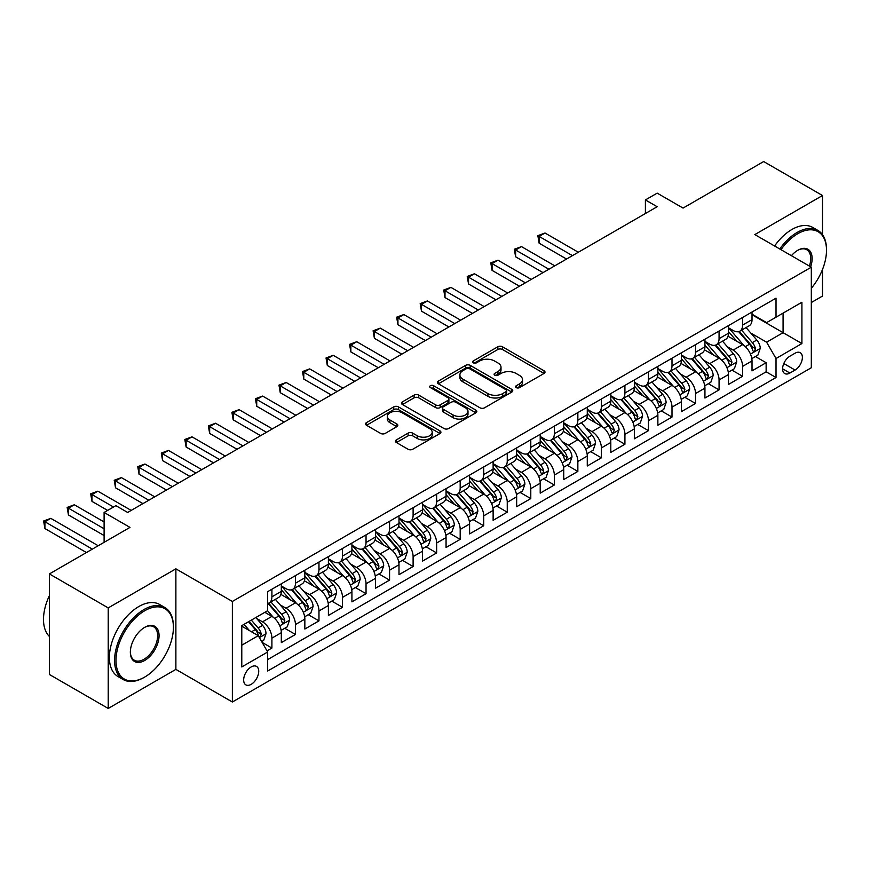 <?xml version="1.0" encoding="UTF-8"?>
<svg xmlns="http://www.w3.org/2000/svg" width="870" height="870" viewBox="0 0 870 870"><rect width="100%" height="100%" fill="white"/><g stroke="black" fill="none" stroke-linecap="round" stroke-linejoin="round"><path stroke-width="1.3" d="M516.258 387.618A2.284 1.316 0 0 0 519.499 387.618L544.044 373.447A3.262 1.881 0 0 0 545.001 372.11A3.262 1.881 0 0 0 544.044 370.783L502.458 346.771A3.262 1.881 0 0 0 497.836 346.771L473.291 360.941A2.284 1.316 0 0 0 472.627 361.876A2.284 1.316 0 0 0 473.291 362.812A2.284 1.316 0 0 0 476.532 362.812L479.707 360.974A10.451 6.036 0 0 1 494.486 360.974L497.955 362.975A10.451 6.036 0 0 1 501.011 367.249A10.451 6.036 0 0 1 497.955 371.512L494.78 373.35A2.284 1.316 0 0 0 494.106 374.285A2.284 1.316 0 0 0 494.78 375.209A2.284 1.316 0 0 0 498.01 375.209L501.185 373.382A10.451 6.036 0 0 1 515.975 373.382L519.433 375.383A10.451 6.036 0 0 1 522.5 379.646A10.451 6.036 0 0 1 519.433 383.92L516.258 385.747A2.284 1.316 0 0 0 515.595 386.682A2.284 1.316 0 0 0 516.258 387.618L516.258 385.747M251.191 684.331A10.647 6.144 120 0 0 258.151 674.946A10.647 6.144 120 0 0 256.519 666.409A10.647 6.144 120 0 0 251.191 666.942A10.647 6.144 120 0 0 244.231 676.327A10.647 6.144 120 0 0 245.873 684.864A10.647 6.144 120 0 0 251.191 684.331M396.426 439.861A3.262 1.881 0 0 0 395.469 441.199A3.262 1.881 0 0 0 396.426 442.536L408.095 449.268A3.262 1.881 0 0 0 412.706 449.268L439.97 433.532A3.262 1.881 0 0 0 440.927 432.194A3.262 1.881 0 0 0 439.97 430.867L398.384 406.855A3.262 1.881 0 0 0 393.773 406.855L366.509 422.592A3.262 1.881 0 0 0 365.552 423.929A3.262 1.881 0 0 0 366.509 425.267L380.603 433.401A3.262 1.881 0 0 0 385.225 433.401L396.883 426.659A3.262 1.881 0 0 0 397.84 425.332A3.262 1.881 0 0 0 396.883 423.994L389.901 419.96A8.743 5.046 0 0 1 387.335 416.393A8.743 5.046 0 0 1 392.729 411.727A8.743 5.046 0 0 1 402.255 412.826L429.628 428.627A8.743 5.046 0 0 1 432.194 432.194A8.743 5.046 0 0 1 426.8 436.86A8.743 5.046 0 0 1 417.274 435.761L412.706 433.129A3.262 1.881 0 0 0 408.095 433.129L396.426 439.861L396.426 442.536L408.095 435.848L408.095 433.129M822.498 234.672L822.498 195.522L763.664 161.548L683.059 208.082L657.165 193.14L645.399 199.937L657.165 206.723L127.64 512.452L115.873 505.655L104.106 512.452L104.106 542.336M108.217 607.902L108.217 708.452L175.881 669.389L175.881 568.839L108.217 607.902L49.383 573.928L129.989 527.394L104.106 512.452M175.881 568.839L232.366 601.453L811.318 267.188L811.318 367.738L232.366 702.003L232.366 601.453M822.498 195.522L754.834 234.585L811.318 267.188M479.935 407.791A3.262 1.881 0 0 0 484.557 407.791L511.81 392.055A3.262 1.881 0 0 0 512.767 390.717A3.262 1.881 0 0 0 511.81 389.39L470.235 365.378A3.262 1.881 0 0 0 465.613 365.378L438.349 381.114A3.262 1.881 0 0 0 437.392 382.452A3.262 1.881 0 0 0 438.349 383.779L479.935 407.791M431.303 388.107A2.284 1.316 0 0 1 433.619 388.433L433.619 385.714L475.89 410.129A3.262 1.881 0 0 1 476.847 411.456A3.262 1.881 0 0 1 475.89 412.793L448.637 428.529A3.262 1.881 0 0 1 444.015 428.529L402.429 404.517L402.429 401.853A3.262 1.881 0 0 0 401.472 403.191A3.262 1.881 0 0 0 402.429 404.517M402.429 401.853L414.098 395.121A3.262 1.881 0 0 1 418.72 395.121L435.576 404.854A3.262 1.881 0 0 0 440.198 404.854L447.941 400.385A3.262 1.881 0 0 0 448.898 399.058A3.262 1.881 0 0 0 447.941 397.721L430.378 387.585A2.284 1.316 0 0 1 429.715 386.65A2.284 1.316 0 0 1 431.128 385.432A2.284 1.316 0 0 1 433.619 385.714M108.217 708.452L49.383 674.478L49.383 573.928M811.318 302.521L822.498 296.072L822.498 269.472M267.025 650.869L271.908 648.052L262.142 642.419M256.585 618.418L262.49 621.832A13.311 7.689 60 0 1 271.908 638.134L281.315 632.697L281.315 642.615L295.441 634.469L284.729 628.281M280.118 604.835L286.023 608.239A13.311 7.689 60 0 1 295.441 624.551L304.848 619.114L304.848 629.032L318.975 620.875L308.263 614.698M303.652 591.241L309.557 594.656A13.311 7.689 60 0 1 318.975 610.957L328.392 605.52L328.392 615.449L342.508 607.293L331.796 601.105M327.185 577.658L333.09 581.062A13.311 7.689 60 0 1 342.508 597.375L351.926 591.937L351.926 601.855L366.042 593.699L355.33 587.522M350.719 564.064L356.635 567.479A13.311 7.689 60 0 1 366.042 583.781L375.459 578.354L375.459 588.272L389.575 580.116L378.874 573.939M374.252 550.482L380.168 553.896A13.311 7.689 60 0 1 389.575 570.198L398.993 564.76L398.993 574.678L413.109 566.533L402.408 560.345M397.786 536.888L403.702 540.303A13.311 7.689 60 0 1 413.109 556.615L422.526 551.178L422.526 561.096L436.642 552.939L425.941 546.762M421.319 523.305L427.235 526.72A13.311 7.689 60 0 1 436.642 543.021L446.06 537.584L446.06 547.502L460.186 539.356L449.475 533.169M444.864 509.722L450.769 513.126A13.311 7.689 60 0 1 460.186 529.438L469.593 524.001L469.593 533.919L483.72 525.763L473.008 519.586M468.397 496.128L474.302 499.543A13.311 7.689 60 0 1 483.72 515.845L493.127 510.407L493.127 520.336L507.253 512.18L496.542 505.992M491.931 482.546L497.836 485.949A13.311 7.689 60 0 1 507.253 502.262L516.66 496.824L516.66 506.742L530.787 498.586L520.075 492.409M515.464 468.952L521.369 472.366A13.311 7.689 60 0 1 530.787 488.668L540.205 483.241L540.205 493.159L554.321 485.003L543.609 478.815M538.998 455.369L544.903 458.784A13.311 7.689 60 0 1 554.321 475.085L563.738 469.648L563.738 479.566L577.854 471.42L567.142 465.232M562.531 441.775L568.447 445.19A13.311 7.689 60 0 1 577.854 461.491L587.272 456.065L587.272 465.983L601.387 457.827L590.686 451.65M586.065 428.192L591.981 431.607A13.311 7.689 60 0 1 601.387 447.909L610.805 442.471L610.805 452.389L624.921 444.244L614.22 438.056M609.598 414.609L615.514 418.013A13.311 7.689 60 0 1 624.921 434.326L634.339 428.888L634.339 438.806L648.454 430.65L637.754 424.473M633.132 401.016L639.048 404.43A13.311 7.689 60 0 1 648.454 420.732L657.872 415.294L657.872 425.212L671.999 417.067L661.287 410.879M656.676 387.433L662.581 390.837A13.311 7.689 60 0 1 671.999 407.149L681.406 401.712L681.406 411.63L695.532 403.473L684.82 397.296M680.209 373.839L686.115 377.254A13.311 7.689 60 0 1 695.532 393.555L704.939 388.118L704.939 398.047L719.066 389.89L708.354 383.703M703.743 360.256L709.648 363.66A13.311 7.689 60 0 1 719.066 379.972L728.473 374.535L728.473 384.453L742.599 376.297L742.599 366.379A13.311 7.689 -120 0 0 733.182 350.077L727.276 346.662M731.887 370.12L742.599 376.297M281.315 632.697A13.311 7.689 -120 0 0 271.908 616.395L264.839 612.317M304.848 619.114A13.311 7.689 -120 0 0 295.441 602.812L280.879 594.406M328.392 605.52A13.311 7.689 -120 0 0 318.975 589.218L304.424 580.812M351.926 591.937A13.311 7.689 -120 0 0 342.508 575.635L327.957 567.229M375.459 578.354A13.311 7.689 -120 0 0 366.042 562.042L351.491 553.646M398.993 564.76A13.311 7.689 -120 0 0 389.575 548.459L375.024 540.053M422.526 551.178A13.311 7.689 -120 0 0 413.109 534.865L398.558 526.47M446.06 537.584A13.311 7.689 -120 0 0 436.642 521.282L422.091 512.876M469.593 524.001A13.311 7.689 -120 0 0 460.186 507.699L445.625 499.293M493.127 510.407A13.311 7.689 -120 0 0 483.72 494.106L469.158 485.699M516.66 496.824A13.311 7.689 -120 0 0 507.253 480.523L492.692 472.116M540.205 483.241A13.311 7.689 -120 0 0 530.787 466.929L516.236 458.533M563.738 469.648A13.311 7.689 -120 0 0 554.321 453.346L539.77 444.94M587.272 456.065A13.311 7.689 -120 0 0 577.854 439.752L563.303 431.357M610.805 442.471A13.311 7.689 -120 0 0 601.387 426.169L586.837 417.763M634.339 428.888A13.311 7.689 -120 0 0 624.921 412.576L610.37 404.18M657.872 415.294A13.311 7.689 -120 0 0 648.454 398.993L633.904 390.587M681.406 401.712A13.311 7.689 -120 0 0 671.999 385.41L657.437 377.004M704.939 388.118A13.311 7.689 -120 0 0 695.532 371.816L680.971 363.41M728.473 374.535A13.311 7.689 -120 0 0 719.066 358.233L704.504 349.827M795.082 353.198L789.906 356.189A10.32 5.96 120 0 0 783.163 365.28A10.32 5.96 120 0 0 784.74 373.556A10.32 5.96 120 0 0 789.906 373.045L795.082 370.054A10.32 5.96 120 0 0 801.825 360.963A10.32 5.96 120 0 0 800.237 352.687A10.32 5.96 120 0 0 795.082 353.198M241.784 645.203L258.259 635.687L267.666 652L267.666 671.02L776.018 377.526L776.018 358.505L766.6 342.193L750.81 333.079M267.666 652L241.784 666.942L241.784 625.639L267.666 610.686L267.666 591.665L776.018 298.171L776.018 317.191L801.912 302.249L801.912 343.552L776.018 358.505M281.315 585.956L286.023 588.675A13.311 7.689 60 0 0 292.679 589.338L302.097 583.9A13.311 7.689 -120 0 0 304.848 577.811L304.848 570.198M304.848 572.373L309.557 575.092A13.311 7.689 60 0 0 316.212 575.744L325.63 570.318A13.311 7.689 -120 0 0 328.392 564.217L328.392 556.604M328.392 558.779L333.09 561.498A13.311 7.689 60 0 0 339.746 562.161L349.164 556.724A13.311 7.689 -120 0 0 351.926 550.634L351.926 543.021M351.926 545.196L356.635 547.915A13.311 7.689 60 0 0 363.29 548.568L372.697 543.141A13.311 7.689 -120 0 0 375.459 537.04L375.459 529.438M375.459 531.603L380.168 534.321A13.311 7.689 60 0 0 386.824 534.985L396.231 529.547A13.311 7.689 -120 0 0 398.993 523.457L398.993 515.845M398.993 518.02L403.702 520.738A13.311 7.689 60 0 0 410.357 521.402L419.764 515.964A13.311 7.689 -120 0 0 422.526 509.863L422.526 502.262M422.526 504.437L427.235 507.156A13.311 7.689 60 0 0 433.891 507.808L443.308 502.371A13.311 7.689 -120 0 0 446.06 496.281L446.06 488.668M446.06 490.843L450.769 493.562A13.311 7.689 60 0 0 457.424 494.225L466.842 488.788A13.311 7.689 -120 0 0 469.593 482.698L469.593 475.085M469.593 477.26L474.302 479.979A13.311 7.689 60 0 0 480.958 480.631L490.375 475.194A13.311 7.689 -120 0 0 493.127 469.104L493.127 461.491M493.127 463.666L497.836 466.385A13.311 7.689 60 0 0 504.491 467.049L513.909 461.611A13.311 7.689 -120 0 0 516.66 455.521L516.66 447.909M516.66 450.084L521.369 452.802A13.311 7.689 60 0 0 528.025 453.455L537.442 448.028A13.311 7.689 -120 0 0 540.205 441.927L540.205 434.315M540.205 436.49L544.903 439.209A13.311 7.689 60 0 0 551.569 439.872L560.976 434.434A13.311 7.689 -120 0 0 563.738 428.344L563.738 420.732M563.738 422.907L568.447 425.626A13.311 7.689 60 0 0 575.103 426.289L584.51 420.852A13.311 7.689 -120 0 0 587.272 414.751L587.272 407.149M587.272 409.324L591.981 412.032A13.311 7.689 60 0 0 598.636 412.695L608.043 407.258A13.311 7.689 -120 0 0 610.805 401.168L610.805 393.555M610.805 395.73L615.514 398.449A13.311 7.689 60 0 0 622.17 399.112L631.576 393.675A13.311 7.689 -120 0 0 634.339 387.574L634.339 379.972M634.339 382.147L639.048 384.866A13.311 7.689 60 0 0 645.703 385.519L655.121 380.081A13.311 7.689 -120 0 0 657.872 373.991L657.872 366.379M657.872 368.554L662.581 371.272A13.311 7.689 60 0 0 669.237 371.936L678.654 366.498A13.311 7.689 -120 0 0 681.406 360.408L681.406 352.796M681.406 354.971L686.115 357.69A13.311 7.689 60 0 0 692.77 358.342L702.188 352.915A13.311 7.689 -120 0 0 704.939 346.815L704.939 339.202M704.939 341.377L709.648 344.096A13.311 7.689 60 0 0 716.304 344.759L725.721 339.322A13.311 7.689 -120 0 0 728.473 333.232L728.473 325.619M267.666 659.601L766.133 371.816L766.133 362.714L752.017 370.87L752.017 360.952A13.311 7.689 -120 0 0 742.599 344.64L728.049 336.244M728.473 327.794L733.182 330.513A13.311 7.689 -120 0 0 739.837 331.165A13.311 7.689 -120 0 0 742.599 325.075L742.599 317.463M739.837 331.165L749.255 325.739A13.311 7.689 -120 0 0 752.017 319.638L752.017 312.036M271.908 589.218L271.908 596.831A13.311 7.689 60 0 1 269.145 602.921A13.311 7.689 60 0 1 267.666 603.465M269.145 602.921L278.563 597.483A13.311 7.689 -120 0 0 281.315 591.393L281.315 583.781M295.441 575.635L295.441 583.237A13.311 7.689 60 0 1 292.679 589.338M318.975 562.042L318.975 569.654A13.311 7.689 60 0 1 316.212 575.744M342.508 548.459L342.508 556.06A13.311 7.689 60 0 1 339.746 562.161M366.042 534.865L366.042 542.478A13.311 7.689 60 0 1 363.29 548.568M389.575 521.282L389.575 528.895A13.311 7.689 60 0 1 386.824 534.985M413.109 507.688L413.109 515.301A13.311 7.689 60 0 1 410.357 521.402M436.642 494.106L436.642 501.718A13.311 7.689 60 0 1 433.891 507.808M460.186 480.523L460.186 488.124A13.311 7.689 60 0 1 457.424 494.225M483.72 466.929L483.72 474.541A13.311 7.689 60 0 1 480.958 480.631M507.253 453.346L507.253 460.948A13.311 7.689 60 0 1 504.491 467.049M530.787 439.752L530.787 447.365A13.311 7.689 60 0 1 528.025 453.455M554.321 426.169L554.321 433.782A13.311 7.689 60 0 1 551.569 439.872M577.854 412.576L577.854 420.188A13.311 7.689 60 0 1 575.103 426.289M601.387 398.993L601.387 406.605A13.311 7.689 60 0 1 598.636 412.695M624.921 385.399L624.921 393.012A13.311 7.689 60 0 1 622.17 399.112M648.454 371.816L648.454 379.429A13.311 7.689 60 0 1 645.703 385.519M671.999 358.233L671.999 365.835A13.311 7.689 60 0 1 669.237 371.936M695.532 344.64L695.532 352.252A13.311 7.689 60 0 1 692.77 358.342M719.066 331.057L719.066 338.658A13.311 7.689 60 0 1 716.304 344.759M719.066 379.972L719.066 389.89M695.532 393.555L695.532 403.473M671.999 407.149L671.999 417.067M648.454 420.732L648.454 430.65M624.921 434.326L624.921 444.244M601.387 447.909L601.387 457.827M577.854 461.491L577.854 471.42M554.321 475.085L554.321 485.003M530.787 488.668L530.787 498.586M507.253 502.262L507.253 512.18M483.72 515.845L483.72 525.763M460.186 529.438L460.186 539.356M436.642 543.021L436.642 552.939M413.109 556.615L413.109 566.533M389.575 570.198L389.575 580.116M366.042 583.781L366.042 593.699M342.508 597.375L342.508 607.293M318.975 610.957L318.975 620.875M295.441 624.551L295.441 634.469M271.908 638.134L271.908 648.052M258.259 635.687L241.784 626.182M766.6 342.193L783.076 332.688L783.076 313.124L801.912 302.249M752.017 314.744L801.912 343.552M752.017 314.2L766.6 322.629L776.018 317.191M175.881 669.389L232.366 702.003M645.399 199.937L645.399 213.52M755.421 356.537L766.133 362.714M766.133 371.816L776.018 377.526M517.171 387.944L519.433 386.639A10.451 6.036 0 0 0 522.5 382.365L522.5 379.646M501.011 367.249L501.011 369.967A10.451 6.036 0 0 1 497.955 374.23L495.693 375.535M544.044 370.783L544.044 373.447L502.458 349.49A3.262 1.881 0 0 0 497.836 349.49L474.204 363.138M511.767 392.076L470.235 368.097A3.262 1.881 0 0 0 465.613 368.097L438.393 383.811M506.035 391.652A2.284 1.316 0 0 0 506.71 390.717A2.284 1.316 0 0 0 506.035 389.782L469.539 368.717A2.284 1.316 0 0 0 466.309 368.717L462.96 370.642A10.451 6.036 0 0 0 459.893 374.916A10.451 6.036 0 0 0 462.96 379.179L487.907 393.588A10.451 6.036 0 0 0 502.686 393.588L506.035 391.652L506.035 394.371A2.284 1.316 0 0 0 506.71 393.436L506.71 390.717M459.893 374.916L459.893 377.634A10.451 6.036 0 0 0 462.96 381.897L462.96 379.179M506.035 394.371L502.686 396.307A10.451 6.036 0 0 1 487.907 396.307L462.96 381.897M402.473 404.55L414.098 397.84L414.098 395.121M448.898 399.058L448.898 401.777A3.262 1.881 0 0 1 447.941 403.104L440.198 407.573A3.262 1.881 0 0 1 435.576 407.573L418.72 397.84A3.262 1.881 0 0 0 414.098 397.84M433.619 388.433L475.846 412.815M453.085 414.957A8.743 5.046 0 0 0 462.601 416.056A8.743 5.046 0 0 0 467.995 411.39A8.743 5.046 0 0 0 465.439 407.823L455.793 402.255A3.262 1.881 0 0 0 451.171 402.255L443.439 406.725A3.262 1.881 0 0 0 442.482 408.052A3.262 1.881 0 0 0 443.439 409.389L453.085 414.957L453.085 417.676A8.743 5.046 0 0 0 462.601 418.774A8.743 5.046 0 0 0 467.995 414.109L467.995 411.39M442.482 408.052L442.482 410.77A3.262 1.881 0 0 0 443.439 412.108L443.439 409.389M453.085 417.676L443.439 412.108M432.194 432.194L432.194 434.913A8.743 5.046 0 0 1 426.8 439.578A8.743 5.046 0 0 1 417.274 438.48L412.706 435.848A3.262 1.881 0 0 0 408.095 435.848M387.335 416.393L387.335 419.112A8.743 5.046 0 0 0 389.901 422.679L389.901 419.96M396.84 426.691L389.901 422.679M439.97 430.867L439.97 433.532L398.384 409.574A3.262 1.881 0 0 0 393.773 409.574L366.553 425.289M751.811 358.614L757.9 355.101L760.25 348.315A8.82 5.089 -120 0 0 756.813 340.029L746.058 327.577M743.904 345.499L731.159 330.741A25.458 14.703 -120 0 0 728.473 327.936M736.912 341.355L729.778 333.101A21.13 12.202 -120 0 0 728.473 331.677M578.322 252.246L545.022 233.019L539.139 236.412L539.139 243.208L566.555 259.042M738.641 331.644L749.516 344.237A8.82 5.089 60 0 1 752.659 350.316L753.3 351.36L754.497 351.197L755.486 348.685A8.82 5.089 -120 0 0 752.343 342.606L741.588 330.165M739.282 331.448L750.973 344.977A4.491 2.599 60 0 1 752.104 346.728L755.486 348.685M539.139 243.208L537.845 235.672L572.438 255.639M537.845 235.672L545.022 233.019M811.318 288.285A40.607 23.446 120 0 0 826.5 250.277A40.607 23.446 120 0 0 797.79 233.704A40.607 23.446 120 0 0 780.977 249.679M779.77 248.972A41.608 24.023 -60 0 1 797.083 232.475A41.608 24.023 -60 0 1 817.887 230.419A41.608 24.023 -60 0 1 826.5 249.462A41.608 24.023 -60 0 1 826.5 249.875M791.406 255.693A20.304 11.723 -60 0 1 797.79 250.277L797.79 250.277A20.304 11.723 -60 0 1 810.644 266.807M774.594 245.982A41.608 24.023 -60 0 1 791.907 229.484A41.608 24.023 -60 0 1 812.711 227.429L817.887 230.419M809.415 266.089A19.303 11.147 120 0 0 806.729 249.723A19.303 11.147 120 0 0 797.431 250.484M143.996 677.469L144.703 677.067A40.607 23.446 120 0 0 173.413 627.335A40.607 23.446 120 0 0 144.703 610.751A40.607 23.446 120 0 0 115.982 660.482A40.607 23.446 120 0 0 144.703 677.067L143.996 677.469A41.608 24.023 -60 0 1 123.192 679.535A41.608 24.023 -60 0 1 116.819 646.192A41.608 24.023 -60 0 1 143.996 609.533A41.608 24.023 -60 0 1 164.8 607.477A41.608 24.023 -60 0 1 173.413 626.52A41.608 24.023 -60 0 1 173.413 626.933M144.703 660.482A20.304 11.723 -60 0 1 130.348 652.195A20.304 11.723 -60 0 1 144.703 627.335L144.703 627.335A20.304 11.723 -60 0 1 159.058 635.622A20.304 11.723 -60 0 1 144.703 660.482M130.348 651.782A19.303 11.147 120 0 0 134.339 660.221A19.303 11.147 120 0 0 143.996 659.264A19.303 11.147 120 0 0 156.6 642.256A19.303 11.147 120 0 0 153.642 626.781A19.303 11.147 120 0 0 144.344 627.542M123.192 679.535L118.015 676.545A41.608 24.023 -60 0 1 111.632 643.202A41.608 24.023 -60 0 1 138.819 606.542A41.608 24.023 -60 0 1 159.612 604.487L164.8 607.477M49.383 636.438A41.608 24.023 -60 0 1 49.383 595.678M728.277 372.208L734.367 368.695L736.716 361.898A8.82 5.089 -120 0 0 733.279 353.611L722.524 341.171M720.371 359.092L707.614 344.324A25.458 14.703 -120 0 0 704.939 341.529M713.378 354.949L706.244 346.684A21.13 12.202 -120 0 0 704.939 345.27M554.788 265.828L521.489 246.612L515.606 250.005L515.606 256.802L543.021 272.625M715.107 345.238L725.982 357.831A8.82 5.089 60 0 1 729.125 363.91L729.767 364.954L730.963 364.78L731.953 362.279A8.82 5.089 -120 0 0 728.81 356.2L718.054 343.748M715.749 345.031L727.429 358.56A4.491 2.599 60 0 1 728.571 360.321L731.953 362.279M515.606 256.802L514.311 249.255L548.905 269.232M514.311 249.255L521.489 246.612M704.743 385.791L710.823 382.278L713.182 375.481A8.82 5.089 -120 0 0 709.746 367.205L698.991 354.753M696.837 372.675L684.081 357.918A25.458 14.703 -120 0 0 681.406 355.112M689.845 368.532L682.711 360.278A21.13 12.202 -120 0 0 681.406 358.853M531.255 279.422L497.955 260.195L492.072 263.588L492.072 270.385L519.488 286.219M691.574 358.821L702.449 371.414A8.82 5.089 60 0 1 705.592 377.493L706.233 378.537L707.43 378.374L708.419 375.862A8.82 5.089 -120 0 0 705.276 369.783L694.521 357.342M692.215 358.614L703.895 372.153A4.491 2.599 60 0 1 705.026 373.904L708.419 375.862M492.072 270.385L490.778 262.849L525.371 282.815M490.778 262.849L497.955 260.195M681.21 399.384L687.289 395.872L689.649 389.075A8.82 5.089 -120 0 0 686.212 380.788L675.457 368.347M673.304 386.269L660.547 371.501A25.458 14.703 -120 0 0 657.872 368.706M666.311 382.126L659.177 373.861A21.13 12.202 -120 0 0 657.872 372.447M507.721 293.005L474.422 273.778L468.538 277.182L468.538 283.979L495.954 299.802M668.04 372.414L678.915 385.008A8.82 5.089 60 0 1 682.058 391.076L682.7 392.131L683.896 391.957L684.886 389.445A8.82 5.089 -120 0 0 681.743 383.376L670.987 370.924M668.682 372.208L680.362 385.736A4.491 2.599 60 0 1 681.493 387.498L684.886 389.445M468.538 283.979L467.244 276.432L501.838 296.409M467.244 276.432L474.422 273.778M657.676 412.967L663.756 409.455L666.105 402.658A8.82 5.089 -120 0 0 662.679 394.382L651.924 381.93M649.77 399.852L637.014 385.084A25.458 14.703 -120 0 0 634.339 382.289M642.778 395.709L635.644 387.454A21.13 12.202 -120 0 0 634.339 386.03M484.188 306.599L450.888 287.372L445.005 290.765L445.005 297.562L472.421 313.396M644.507 385.997L655.382 398.59A8.82 5.089 60 0 1 658.525 404.67L659.166 405.714L660.363 405.55L661.352 403.038A8.82 5.089 -120 0 0 658.198 396.959L647.454 384.507M645.138 385.791L656.828 399.319A4.491 2.599 60 0 1 657.959 401.081L661.352 403.038M445.005 297.562L443.711 290.025L478.304 309.992M443.711 290.025L450.888 287.372M634.143 426.55L640.222 423.048L642.571 416.251A8.82 5.089 -120 0 0 639.145 407.965L628.39 395.513M626.237 413.446L613.481 398.678A25.458 14.703 -120 0 0 610.805 395.883M619.244 409.302L612.11 401.037A21.13 12.202 -120 0 0 610.805 399.624M460.654 320.182L427.355 300.955L421.471 304.359L421.471 311.145L448.887 326.979M620.973 399.591L631.848 412.184A8.82 5.089 60 0 1 634.991 418.252L635.633 419.296L636.818 419.133L637.819 416.621A8.82 5.089 -120 0 0 634.665 410.553L623.92 398.101M621.604 399.384L633.295 412.913A4.491 2.599 60 0 1 634.426 414.675L637.819 416.621M421.471 311.145L420.177 303.608L454.771 323.586M420.177 303.608L427.355 300.955M610.61 440.144L616.689 436.631L619.038 429.834A8.82 5.089 -120 0 0 615.601 421.558L604.857 409.107M602.703 427.029L589.947 412.26A25.458 14.703 -120 0 0 587.272 409.465M595.7 422.885L588.577 414.631A21.13 12.202 -120 0 0 587.272 413.206M437.121 333.775L403.821 314.548L397.938 317.941L397.938 324.738L425.354 340.562M597.429 413.174L608.315 425.767A8.82 5.089 60 0 1 611.458 431.846L612.099 432.89L613.285 432.716L614.274 430.215A8.82 5.089 -120 0 0 611.131 424.136L600.376 411.684M598.071 412.967L609.761 426.496A4.491 2.599 60 0 1 610.892 428.257L614.274 430.215M397.938 324.738L396.633 317.191L431.237 337.168M396.633 317.191L403.821 314.548M587.076 453.727L593.155 450.214L595.504 443.428A8.82 5.089 -120 0 0 592.068 435.141L581.323 422.689M579.159 440.611L566.413 425.854A25.458 14.703 -120 0 0 563.738 423.048M572.166 436.468L565.032 428.214A21.13 12.202 -120 0 0 563.738 426.8M413.587 347.358L380.277 328.131L374.394 331.535L374.394 338.321L401.82 354.155M573.895 426.768L584.77 439.35A8.82 5.089 60 0 1 587.924 445.429L588.566 446.473L589.751 446.31L590.741 443.798A8.82 5.089 -120 0 0 587.598 437.73L576.843 425.278M574.537 426.561L586.228 440.089A4.491 2.599 60 0 1 587.359 441.84L590.741 443.798M374.394 338.321L373.099 330.785L407.704 350.751M373.099 330.785L380.277 328.131M563.532 467.32L569.622 463.808L571.971 457.011A8.82 5.089 -120 0 0 568.534 448.735L557.779 436.283M555.625 454.205L542.88 439.437A25.458 14.703 -120 0 0 540.205 436.642M548.633 450.062L541.499 441.808A21.13 12.202 -120 0 0 540.205 440.383M390.043 360.952L356.743 341.725L350.86 345.118L350.86 351.915L378.276 367.738M550.362 440.35L561.237 452.944A8.82 5.089 60 0 1 564.38 459.023L565.021 460.067L566.218 459.893L567.207 457.392A8.82 5.089 -120 0 0 564.064 451.312L553.309 438.861M551.004 440.144L562.694 453.672A4.491 2.599 60 0 1 563.825 455.434L567.207 457.392M350.86 351.915L349.566 344.368L384.159 364.345M349.566 344.368L356.743 341.725M539.998 480.903L546.088 477.391L548.437 470.594A8.82 5.089 -120 0 0 545.001 462.318L534.245 449.866M532.092 467.788L519.346 453.031A25.458 14.703 -120 0 0 516.66 450.225M525.099 463.645L517.965 455.391A21.13 12.202 -120 0 0 516.66 453.966M366.509 374.535L333.21 355.308L327.327 358.701L327.327 365.498L354.742 381.332M526.828 453.933L537.703 466.527A8.82 5.089 60 0 1 540.846 472.606L541.488 473.65L542.684 473.487L543.674 470.974A8.82 5.089 -120 0 0 540.531 464.895L529.776 452.454M527.47 453.727L539.161 467.266A4.491 2.599 60 0 1 540.292 469.017L543.674 470.974M327.327 365.498L326.032 357.962L360.626 377.928M326.032 357.962L333.21 355.308M516.465 494.497L522.544 490.984L524.904 484.188A8.82 5.089 -120 0 0 521.467 475.901L510.712 463.46M508.558 481.382L495.802 466.614A25.458 14.703 -120 0 0 493.127 463.819M501.566 477.238L494.432 468.973A21.13 12.202 -120 0 0 493.127 467.56M342.976 388.118L309.676 368.902L303.793 372.295L303.793 379.092L331.209 394.915M503.295 467.527L514.17 480.12A8.82 5.089 60 0 1 517.313 486.189L517.954 487.243L519.151 487.069L520.14 484.568A8.82 5.089 -120 0 0 516.997 478.489L506.242 466.037M503.937 467.32L515.616 480.849A4.491 2.599 60 0 1 516.758 482.611L520.14 484.568M303.793 379.092L302.499 371.544L337.092 391.522M302.499 371.544L309.676 368.902M492.931 508.08L499.01 504.567L501.37 497.77A8.82 5.089 -120 0 0 497.934 489.495L487.178 477.043M485.025 494.965L472.269 480.207A25.458 14.703 -120 0 0 469.593 477.402M478.032 490.821L470.898 482.567A21.13 12.202 -120 0 0 469.593 481.143M319.442 401.712L286.143 382.485L280.26 385.878L280.26 392.674L307.675 408.508M479.762 481.11L490.637 493.703A8.82 5.089 60 0 1 493.779 499.782L494.421 500.826L495.617 500.663L496.607 498.151A8.82 5.089 -120 0 0 493.464 492.072L482.709 479.62M480.403 480.903L492.083 494.443A4.491 2.599 60 0 1 493.214 496.194L496.607 498.151M280.26 392.674L278.965 385.138L313.559 405.105M278.965 385.138L286.143 382.485M469.398 521.663L475.477 518.161L477.837 511.364A8.82 5.089 -120 0 0 474.4 503.077L463.645 490.626M461.491 508.558L448.735 493.79A25.458 14.703 -120 0 0 446.06 490.995M454.499 504.415L447.365 496.15A21.13 12.202 -120 0 0 446.06 494.736M295.909 415.294L262.609 396.067L256.726 399.471L256.726 406.257L284.142 422.091M456.228 494.704L467.103 507.297A8.82 5.089 60 0 1 470.246 513.365L470.887 514.409L472.084 514.246L473.073 511.734A8.82 5.089 -120 0 0 469.93 505.666L459.175 493.214M456.87 494.497L468.549 508.026A4.491 2.599 60 0 1 469.68 509.787L473.073 511.734M256.726 406.257L255.432 398.721L290.025 418.698M255.432 398.721L262.609 396.067M445.864 535.257L451.943 531.744L454.292 524.947A8.82 5.089 -120 0 0 450.867 516.671L440.111 504.219M437.958 522.141L425.202 507.373A25.458 14.703 -120 0 0 422.526 504.578M430.965 517.998L423.831 509.744A21.13 12.202 -120 0 0 422.526 508.319M272.375 428.888L239.076 409.661L233.193 413.054L233.193 419.851L260.608 435.674M432.694 508.287L443.569 520.88A8.82 5.089 60 0 1 446.712 526.959L447.354 528.003L448.55 527.829L449.54 525.328A8.82 5.089 -120 0 0 446.386 519.249L435.642 506.797M433.325 508.08L445.016 521.608A4.491 2.599 60 0 1 446.147 523.37L449.54 525.328M233.193 419.851L231.898 412.304L266.492 432.281M231.898 412.304L239.076 409.661M422.331 548.839L428.41 545.327L430.759 538.541A8.82 5.089 -120 0 0 427.333 530.254L416.578 517.802M414.424 535.735L401.668 520.967A25.458 14.703 -120 0 0 398.993 518.161M407.432 531.592L400.298 523.327A21.13 12.202 -120 0 0 398.993 521.913M248.842 442.471L215.542 423.244L209.659 426.648L209.659 433.434L237.075 449.268M409.161 521.88L420.036 534.474A8.82 5.089 60 0 1 423.179 540.542L423.82 541.586L425.006 541.423L426.006 538.911A8.82 5.089 -120 0 0 422.853 532.842L412.108 520.39M409.792 521.674L421.482 535.202A4.491 2.599 60 0 1 422.613 536.953L426.006 538.911M209.659 433.434L208.365 425.898L242.958 445.875M208.365 425.898L215.542 423.244M398.797 562.433L404.876 558.921L407.225 552.124A8.82 5.089 -120 0 0 403.789 543.848L393.044 531.396M390.891 549.318L378.135 534.55A25.458 14.703 -120 0 0 375.459 531.755M383.887 545.175L376.764 536.92A21.13 12.202 -120 0 0 375.459 535.496M225.308 456.065L192.009 436.838L186.126 440.231L186.126 447.028L213.541 462.851M385.617 535.463L396.502 548.056A8.82 5.089 60 0 1 399.645 554.136L400.287 555.18L401.472 555.006L402.462 552.504A8.82 5.089 -120 0 0 399.319 546.425L388.564 533.973M386.258 535.257L397.949 548.785A4.491 2.599 60 0 1 399.08 550.547L402.462 552.504M186.126 447.028L184.821 439.48L219.425 459.458M184.821 439.48L192.009 436.838M375.264 576.016L381.343 572.504L383.692 565.717A8.82 5.089 -120 0 0 380.255 557.431L369.511 544.979M367.347 562.901L354.601 548.144A25.458 14.703 -120 0 0 351.926 545.338M360.354 558.757L353.22 550.503A21.13 12.202 -120 0 0 351.926 549.079M201.775 469.648L168.465 450.421L162.581 453.825L162.581 460.611L190.008 476.445M362.083 549.046L372.958 561.639A8.82 5.089 60 0 1 376.112 567.718L376.753 568.762L377.939 568.599L378.928 566.087A8.82 5.089 -120 0 0 375.786 560.008L365.03 547.567M362.725 548.85L374.415 562.379A4.491 2.599 60 0 1 375.546 564.13L378.928 566.087M162.581 460.611L161.287 453.074L195.891 473.041M161.287 453.074L168.465 450.421M351.719 589.61L357.809 586.097L360.158 579.3A8.82 5.089 -120 0 0 356.722 571.014L345.966 558.573M343.813 576.495L331.068 561.726A25.458 14.703 -120 0 0 328.392 558.932M336.82 572.351L329.687 564.086A21.13 12.202 -120 0 0 328.392 562.672M178.23 483.231L144.931 464.014L139.048 467.407L139.048 474.204L166.464 490.027M338.55 562.64L349.425 575.233A8.82 5.089 60 0 1 352.567 581.312L353.209 582.356L354.405 582.182L355.395 579.681A8.82 5.089 -120 0 0 352.252 573.602L341.497 561.15M339.191 562.433L350.882 575.962A4.491 2.599 60 0 1 352.013 577.723L355.395 579.681M139.048 474.204L137.754 466.657L172.347 486.635M137.754 466.657L144.931 464.014M328.186 603.193L334.276 599.68L336.625 592.883A8.82 5.089 -120 0 0 333.188 584.607L322.433 572.155M320.28 590.077L307.534 575.32A25.458 14.703 -120 0 0 304.848 572.514M313.287 585.934L306.153 577.68A21.13 12.202 -120 0 0 304.848 576.255M154.697 496.824L121.398 477.597L115.514 480.99L115.514 487.787L142.93 503.621M315.016 576.223L325.891 588.816A8.82 5.089 60 0 1 329.034 594.895L329.676 595.939L330.872 595.776L331.861 593.264A8.82 5.089 -120 0 0 328.719 587.185L317.963 574.744M315.658 576.016L327.348 589.555A4.491 2.599 60 0 1 328.479 591.306L331.861 593.264M115.514 487.787L114.22 480.251L148.814 500.217M114.22 480.251L121.398 477.597M304.652 616.786L310.731 613.274L313.091 606.477A8.82 5.089 -120 0 0 309.655 598.19L298.899 585.749M296.746 603.671L283.99 588.903A25.458 14.703 -120 0 0 281.315 586.108M289.753 599.528L282.619 591.263A21.13 12.202 -120 0 0 281.315 589.849M131.163 510.407L97.864 491.18L91.981 494.584L91.981 501.381L107.63 510.407M291.483 589.817L302.358 602.41A8.82 5.089 60 0 1 305.5 608.478L306.142 609.533L307.338 609.359L308.328 606.847A8.82 5.089 -120 0 0 305.185 600.779L294.43 588.327M292.124 589.61L303.804 603.138A4.491 2.599 60 0 1 304.946 604.9L308.328 606.847M91.981 501.381L90.687 493.834L113.513 507.014M90.687 493.834L97.864 491.18M281.119 630.369L287.198 626.857L289.558 620.06A8.82 5.089 -120 0 0 286.121 611.784L275.366 599.332M273.213 617.254L267.579 610.74M266.22 613.111L265.306 612.056M104.106 521.956L74.331 504.774L68.447 508.167L68.447 514.964L104.106 535.55M267.949 603.399L278.824 615.993A8.82 5.089 60 0 1 281.967 622.072L282.609 623.116L283.805 622.953L284.794 620.44A8.82 5.089 -120 0 0 281.652 614.361L270.896 601.909M268.591 603.193L280.271 616.732A4.491 2.599 60 0 1 281.401 618.483L284.794 620.44M68.447 514.964L67.153 507.428L104.106 528.753M67.153 507.428L74.331 504.774M261.663 641.603L263.664 640.45L266.024 633.654A8.82 5.089 -120 0 0 262.588 625.367L255.813 617.526M249.494 630.63L244.046 624.323M242.686 626.704L241.784 625.65M98.212 545.74L50.797 518.357L44.914 521.761L44.914 528.547L86.445 552.537M248.516 621.745L255.291 629.586A8.82 5.089 60 0 1 258.433 635.655L259.075 636.699L260.271 636.535L261.261 634.023A8.82 5.089 -120 0 0 258.118 627.955L251.343 620.114M249.059 621.43L256.737 630.315A4.491 2.599 60 0 1 257.868 632.077L261.261 634.023M44.914 528.547L43.62 521.01L92.329 549.133M43.62 521.01L50.797 518.357M262.49 621.832L271.908 616.395M286.023 608.239L295.441 602.812M309.557 594.656L318.975 589.218M333.09 581.062L342.508 575.635M356.635 567.479L366.042 562.042M380.168 553.896L389.575 548.459M403.702 540.303L413.109 534.865M427.235 526.72L436.642 521.282M450.769 513.126L460.186 507.699M474.302 499.543L483.72 494.106M497.836 485.949L507.253 480.523M521.369 472.366L530.787 466.929M544.903 458.784L554.321 453.346M568.447 445.19L577.854 439.752M591.981 431.607L601.387 426.169M615.514 418.013L624.921 412.576M639.048 404.43L648.454 398.993M662.581 390.837L671.999 385.41M686.115 377.254L695.532 371.816M709.648 363.66L719.066 358.233M733.182 350.077L742.599 344.64M742.599 325.075L752.017 319.638M271.908 596.831L281.315 591.393M295.441 583.237L304.848 577.811M318.975 569.654L328.392 564.217M342.508 556.06L351.926 550.634M366.042 542.478L375.459 537.04M389.575 528.895L398.993 523.457M413.109 515.301L422.526 509.863M436.642 501.718L446.06 496.281M460.186 488.124L469.593 482.698M483.72 474.541L493.127 469.104M507.253 460.948L516.66 455.521M530.787 447.365L540.205 441.927M554.321 433.782L563.738 428.344M577.854 420.188L587.272 414.751M601.387 406.605L610.805 401.168M624.921 393.012L634.339 387.574M648.454 379.429L657.872 373.991M671.999 365.835L681.406 360.408M695.532 352.252L704.939 346.815M719.066 338.658L728.473 333.232M742.599 366.379L752.017 360.952M783.794 363.54L795.082 370.054M782.608 368.826L789.906 373.045M519.433 386.639L519.433 383.92M494.78 375.209L494.78 373.35M497.955 374.23L497.955 371.512M473.291 362.812L473.291 360.941M497.836 349.49L497.836 346.771M502.458 349.49L502.458 346.771M438.349 383.779L438.349 381.114M465.613 368.097L465.613 365.378M470.235 368.097L470.235 365.378M511.81 392.055L511.81 389.39M487.907 396.307L487.907 393.588M502.686 396.307L502.686 393.588M418.72 397.84L418.72 395.121M435.576 407.573L435.576 404.854M440.198 407.573L440.198 404.854M447.941 403.104L447.941 400.385M475.89 412.793L475.89 410.129M412.706 435.848L412.706 433.129M417.274 438.48L417.274 435.761M396.883 426.659L396.883 423.994M366.509 425.267L366.509 422.592M393.773 409.574L393.773 406.855M398.384 409.574L398.384 406.855M750.473 354.09L760.195 348.478M731.159 330.741L732.366 330.034M752.343 342.606L756.813 340.029M745.307 346.673L749.516 344.237M726.939 367.684L736.662 362.072M707.614 344.324L708.832 343.628M728.81 356.2L733.279 353.611M721.774 360.256L725.982 357.831M703.395 381.267L713.117 375.655M684.081 357.918L685.299 357.211M705.276 369.783L709.746 367.205M698.24 373.85L702.449 371.414M679.861 394.86L689.584 389.249M660.547 371.501L661.765 370.805M681.743 383.376L686.212 380.788M674.707 387.433L678.915 385.008M656.328 408.443L666.05 402.832M637.014 385.084L638.232 384.388M658.198 396.959L662.679 394.382M651.173 401.016L655.382 398.59M632.794 422.037L642.517 416.415M613.481 398.678L614.688 397.981M634.665 410.553L639.145 407.965M627.64 414.609L631.848 412.184M609.261 435.62L618.983 430.008M589.947 412.26L591.154 411.564M611.131 424.136L615.601 421.558M604.106 428.192L608.315 425.767M585.727 449.203L595.45 443.591M566.413 425.854L567.621 425.147M587.598 437.73L592.068 435.141M580.573 441.786L584.77 439.35M562.194 462.796L571.916 457.185M542.88 439.437L544.087 438.741M564.064 451.312L568.534 448.735M557.039 455.369L561.237 452.944M538.66 476.379L548.383 470.768M519.346 453.031L520.554 452.324M540.531 464.895L545.001 462.318M533.495 468.963L537.703 466.527M515.127 489.973L524.838 484.362M495.802 466.614L497.02 465.918M516.997 478.489L521.467 475.901M509.961 482.546L514.17 480.12M491.583 503.556L501.305 497.944M472.269 480.207L473.487 479.5M493.464 492.072L497.934 489.495M486.428 496.139L490.637 493.703M468.049 517.15L477.771 511.527M448.735 493.79L449.953 493.094M469.93 505.666L474.4 503.077M462.894 509.722L467.103 507.297M444.516 530.733L454.238 525.121M425.202 507.373L426.42 506.677M446.386 519.249L450.867 516.671M439.361 523.305L443.569 520.88M420.982 544.315L430.704 538.704M401.668 520.967L402.875 520.26M422.853 532.842L427.333 530.254M415.827 536.899L420.036 534.474M397.449 557.909L407.171 552.298M378.135 534.55L379.342 533.854M399.319 546.425L403.789 543.848M392.294 550.482L396.502 548.056M373.915 571.492L383.637 565.881M354.601 548.144L355.808 547.437M375.786 560.008L380.255 557.431M368.76 564.075L372.958 561.639M350.382 585.086L360.104 579.474M331.068 561.726L332.275 561.03M352.252 573.602L356.722 571.014M345.227 577.658L349.425 575.233M326.848 598.669L336.57 593.057M307.534 575.32L308.741 574.613M328.719 587.185L333.188 584.607M321.683 591.252L325.891 588.816M303.315 612.262L313.026 606.651M283.99 588.903L285.208 588.207M305.185 600.779L309.655 598.19M298.149 604.835L302.358 602.41M279.77 625.845L289.492 620.234M281.652 614.361L286.121 611.784M274.615 618.418L278.824 615.993M259.369 637.623L265.959 633.817M258.118 627.955L262.588 625.367M251.484 631.783L255.291 629.586M826.5 250.277L826.5 249.462M173.413 627.335L173.413 626.52"/></g></svg>
